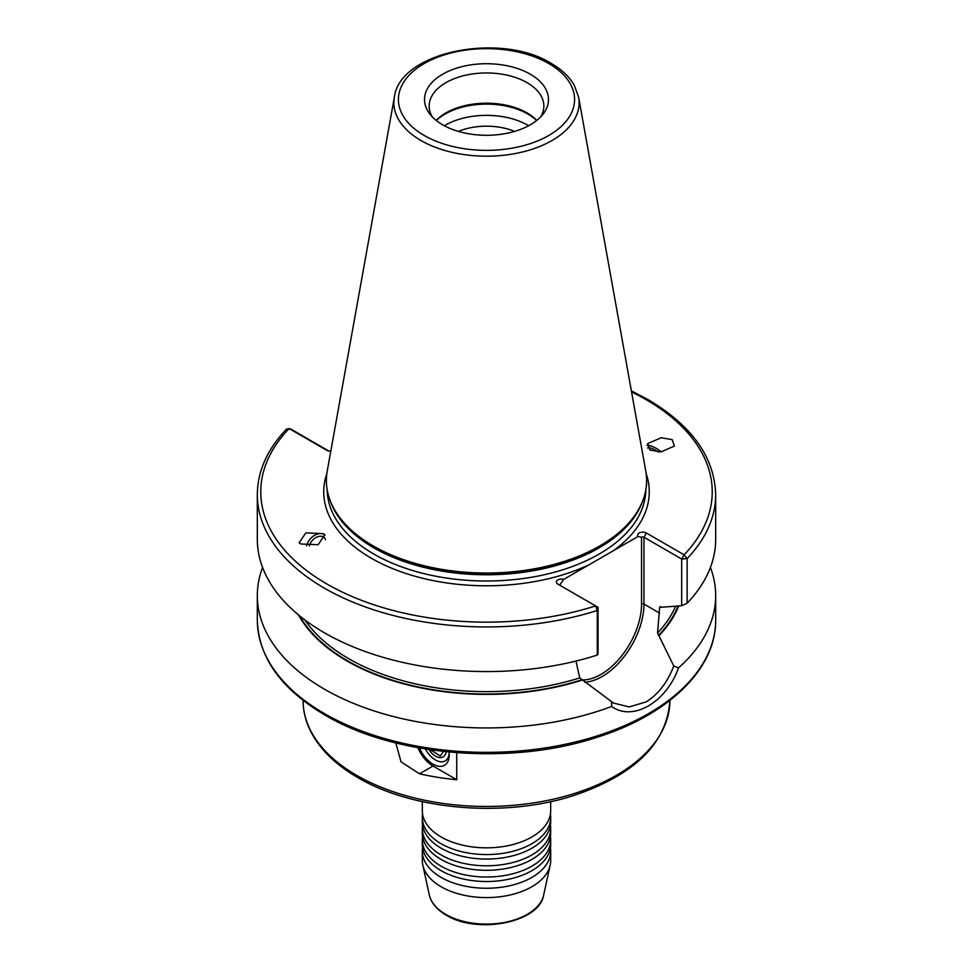 <?xml version="1.0" encoding="UTF-8"?>
<svg xmlns="http://www.w3.org/2000/svg" width="973" height="973" viewBox="0 0 973 973"><rect width="100%" height="100%" fill="white"/><g stroke="black" fill="none" stroke-linecap="round" stroke-linejoin="round"><path stroke-width="1.46" d="M428.886 749.526A14.984 8.648 -120 0 0 444.783 755.352A14.984 8.648 -120 0 0 446.096 751.715M430.601 749.782L440.283 756.009L443.493 751.436M431.988 749.988L430.917 750.597M550.426 836.598A64.182 37.059 180 0 1 550.682 839.967A64.182 37.059 180 0 1 511.068 874.204A64.182 37.059 180 0 1 441.11 866.165A64.182 37.059 180 0 1 422.318 839.967A64.182 37.059 180 0 1 422.574 836.598M550.426 825.359A64.182 37.059 180 0 1 550.682 828.728A64.182 37.059 180 0 1 511.068 862.966A64.182 37.059 180 0 1 441.11 854.939A64.182 37.059 180 0 1 422.318 828.728A64.182 37.059 180 0 1 422.574 825.359M550.426 847.824A64.182 37.059 180 0 1 550.682 851.193A64.182 37.059 180 0 1 511.068 885.43A64.182 37.059 180 0 1 441.11 877.403A64.182 37.059 180 0 1 422.318 851.193A64.182 37.059 180 0 1 422.574 847.824M550.426 814.133A64.182 37.059 180 0 1 550.682 817.502A64.182 37.059 180 0 1 511.068 851.74A64.182 37.059 180 0 1 441.11 843.713A64.182 37.059 180 0 1 422.318 817.502A64.182 37.059 180 0 1 422.574 814.133M550.682 828.728L550.682 833.229A64.182 37.059 180 0 1 540.915 852.883A64.182 37.059 180 0 1 441.11 859.427A64.182 37.059 180 0 1 432.085 852.883A64.182 37.059 180 0 1 422.318 833.229L422.318 828.728M550.682 839.967L550.682 844.455A64.182 37.059 180 0 1 540.915 864.109A64.182 37.059 180 0 1 441.11 870.665A64.182 37.059 180 0 1 432.085 864.109A64.182 37.059 180 0 1 422.318 844.455L422.318 839.967M550.682 817.502L550.682 821.99A64.182 37.059 180 0 1 540.915 841.645A64.182 37.059 180 0 1 441.11 848.201A64.182 37.059 180 0 1 432.085 841.645A64.182 37.059 180 0 1 422.318 821.99L422.318 817.502M422.318 801.63L422.318 810.764A64.182 37.059 0 0 0 432.085 830.419A64.182 37.059 0 0 0 441.11 836.975A64.182 37.059 0 0 0 540.915 830.419A64.182 37.059 0 0 0 550.682 810.764L550.682 801.63M425.31 748.967A19.484 11.25 -120 0 0 435.442 759.949A19.484 11.25 -120 0 0 445.184 760.91A19.484 11.25 -120 0 0 449.173 753.309M449.052 752.02A22.926 13.233 60 0 1 449.222 754.805A22.926 13.233 60 0 1 433.009 764.158A22.926 13.233 60 0 1 419.497 747.982M309.39 545.975A9.633 6.458 135.5 0 1 314.972 538.118A9.633 6.458 135.5 0 1 323.145 536.78A9.633 6.458 135.5 0 1 324.325 537.631A9.633 6.458 135.5 0 1 325.505 539.784M325.031 535.089A11.919 8.003 -44.5 0 0 323.79 534.238A11.919 8.003 -44.5 0 0 313.586 535.953A11.919 8.003 -44.5 0 0 306.726 545.792M300.779 543.992L299.149 542.752L305.802 532.9L323.182 533.618L324.812 534.858L318.159 544.71L300.779 543.992M647.556 448.018A9.633 2.651 -147.3 0 1 658.259 452.007M661.385 451.898A11.919 3.284 32.7 0 0 646.948 445.33M649.818 450.025L647.653 443.591L661.239 437.728L672.221 439.65L674.386 446.084L660.789 451.946L649.818 450.025M575.955 661.068L579.762 677.913L613.464 703.041L629.203 706.945L646.121 701.898C658.235 694.381 667.454 682.414 673.778 666.006L657.59 632.985L659.597 607.395L681.684 605.717L681.684 559.025L643.98 537.254A1.715 0.997 0 0 0 641.548 537.254L638.106 536.439L563.768 579.349L560.339 584.141A1.715 0.997 0 0 0 559.828 584.846A1.715 0.997 0 0 0 560.326 585.539L560.339 584.141M514.595 131.404A48.139 27.791 0 0 0 458.405 131.404M530.321 74.203A61.98 35.782 0 0 0 451.35 70.032A61.98 35.782 0 0 0 429.92 114.121A61.98 35.782 0 0 0 442.679 124.812A61.98 35.782 0 0 0 543.08 114.121A61.98 35.782 0 0 0 530.321 74.203M540.72 116.845A57.346 33.106 0 0 0 543.846 106.057A57.346 33.106 0 0 0 527.05 82.644A57.346 33.106 0 0 0 464.559 75.468A57.346 33.106 0 0 0 429.154 106.057A57.346 33.106 0 0 0 432.28 116.845M536.804 120.409A57.346 33.106 0 0 0 527.05 112.892A57.346 33.106 0 0 0 436.196 120.409M536.646 120.53A58.453 33.751 0 0 0 527.84 114.011A58.453 33.751 0 0 0 436.354 120.53M528.667 125.736A58.453 33.751 0 0 0 527.84 125.249A58.453 33.751 0 0 0 444.333 125.736M550.682 851.193L550.682 860.533A64.182 37.059 180 0 1 550.183 865.143A64.182 37.059 180 0 1 507.31 895.586A64.182 37.059 180 0 1 441.11 886.731A64.182 37.059 180 0 1 422.817 865.143A64.182 37.059 180 0 1 422.318 860.533L422.318 851.193M710.424 567.441A229.178 132.316 180 0 1 715.678 595.634A229.178 132.316 180 0 1 678.473 667.904C666.444 702.336 632.632 721.881 611.676 706.459A229.178 132.316 180 0 1 324.447 689.188A229.178 132.316 180 0 1 257.322 595.634A229.178 132.316 180 0 1 262.576 567.441M330.808 451.168A4.67 2.7 180 0 1 328.035 450.876A4.67 2.7 180 0 1 326.94 450.402L289.127 428.57A225.748 130.333 0 0 0 326.697 583.873A225.748 130.333 0 0 0 595.61 605.911L598.042 607.322L598.042 654.002L597.276 655.084A229.178 132.316 180 0 1 324.447 632.815A229.178 132.316 180 0 1 257.322 539.249L257.322 494.625A229.178 132.316 180 0 0 597.276 610.46L595.61 605.911L557.906 584.141A5.157 2.98 180 0 1 557.334 580.322A5.157 2.98 180 0 1 563.768 579.349M660.351 606.544A194.855 112.503 180 0 1 659.597 607.395L660.874 606.726M456.738 752.676L456.738 779.726A183.386 105.875 180 0 1 419.521 773.815L401.046 761.847L395.792 742.934M638.106 536.439A5.157 2.98 180 0 1 639.784 532.717A5.157 2.98 180 0 1 646.413 533.046L684.116 554.817L687.133 558.587L687.133 603.211L681.684 605.717M631.368 390.866L647.848 399.489C691.949 425.566 714.559 457.286 715.678 494.625L715.678 539.249A229.178 132.316 180 0 1 687.133 603.211M678.716 605.911A197.178 113.841 180 0 1 658.94 635.746M611.676 706.459L611.628 701.886M582.122 680.103A197.178 113.841 180 0 1 298.553 614.972M597.276 655.084L597.276 610.46L598.042 607.322M673.778 666.006L678.473 667.904M328.947 451.083L291.219 429.3L286.767 428.862C267.368 449.137 257.541 471.066 257.322 494.625M715.678 494.625A229.178 132.316 180 0 1 687.133 558.587L681.684 559.025L684.116 554.817A225.748 130.333 0 0 0 646.121 399.66A225.748 130.333 0 0 0 631.562 391.961M456.738 779.726L433.009 766.031A25.213 14.559 60 0 1 417.916 747.702M356.823 775.445A183.386 105.875 0 0 0 556.678 798.395A183.386 105.875 0 0 0 669.886 700.584C666.931 743.214 634.907 774.849 573.802 795.488C505.242 817.94 412.966 810.363 357.772 777.549C335.49 764.632 319.764 749.198 310.606 731.246C305.631 721.297 303.138 711.068 303.114 700.584A183.386 105.875 0 0 0 356.823 775.445M445.743 914.365A57.638 33.277 0 0 0 505.194 922.307A57.638 33.277 0 0 0 543.688 894.978C539.589 922.647 477.123 934.579 446.193 915.094C436.853 909.67 431.221 902.956 429.312 894.978A57.638 33.277 0 0 0 445.743 914.365M659.597 613.099L643.98 604.075A59.146 34.152 -60 0 1 602.153 676.515A59.146 34.152 -60 0 1 584.578 682.195M424.216 135.466A88.093 50.851 0 0 0 548.784 135.466A88.093 50.851 0 0 0 548.784 63.549A88.093 50.851 0 0 0 424.216 63.549A88.093 50.851 0 0 0 424.216 135.466M394.369 97.191C399.745 51.46 500.852 31.793 551.083 63.318C561.701 69.448 569.473 76.831 574.374 85.466L578.631 97.191A92.63 53.479 180 0 1 526.32 150.997A92.63 53.479 180 0 1 421.005 140.526A92.63 53.479 180 0 1 394.369 97.191L327.232 471.054C324.824 484.846 327.536 498.261 335.381 511.336A160.071 92.423 180 0 1 327.269 490.319M324.447 713.598A229.178 132.316 0 0 0 574.204 742.277A229.178 132.316 0 0 0 715.678 620.032C716.323 668.621 668.719 714.814 597.13 737.254C511.129 765.836 394.479 756.435 325.152 715.167C281.051 689.091 258.441 657.383 257.322 620.032A229.178 132.316 0 0 0 324.447 713.598M642.083 502.603A159.317 91.985 180 0 1 531.173 571.09A159.317 91.985 180 0 1 373.839 547.848A159.317 91.985 180 0 1 330.917 502.603M645.817 490.027A159.317 91.985 180 0 1 546.656 574.192A159.317 91.985 180 0 1 373.839 554.063A159.317 91.985 180 0 1 327.183 490.027M637.412 511.664A159.645 92.167 180 0 1 637.218 512.005A159.645 92.167 180 0 1 373.62 546.79A159.645 92.167 180 0 1 335.782 512.005A159.645 92.167 180 0 1 335.588 511.664M645.731 490.319A160.071 92.423 180 0 1 637.619 511.336A160.071 92.423 180 0 1 373.304 546.206A160.071 92.423 180 0 1 335.381 511.336L335.782 512.005M578.631 97.191L645.768 471.054A160.119 92.447 180 0 1 555.328 564.06A160.119 92.447 180 0 1 373.279 545.962A160.119 92.447 180 0 1 327.232 471.054M675.676 606.106A194.855 112.503 180 0 1 657.59 632.985M678.084 605.948A196.57 113.488 180 0 1 658.502 635.491M588.738 564.936A162.759 93.967 180 0 1 371.406 558.271A162.759 93.967 180 0 1 326.843 473.571M646.157 473.571A162.759 93.967 180 0 1 613.136 550.852M581.672 679.847A196.57 113.488 180 0 1 299.733 615.933M579.762 677.913A194.855 112.503 180 0 1 304.963 620.02M581.805 679.92A57.419 33.155 120 0 0 641.548 604.075L641.548 537.254M646.413 533.046L643.98 537.254L643.98 604.075A1.715 0.997 180 0 0 641.548 604.075M328.85 451.071L326.94 450.402M419.521 773.815L433.009 766.031M543.688 894.978L550.183 865.143M637.218 512.005L637.619 511.336C645.464 498.261 648.176 484.846 645.768 471.054M715.678 595.634L715.678 620.032M257.322 595.634L257.322 620.032M429.312 894.978L422.817 865.143M288.993 428.521L291.036 429.215"/></g></svg>
